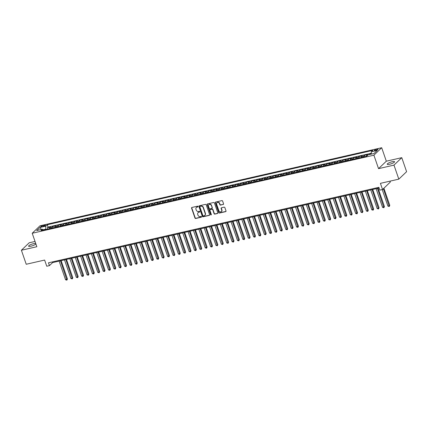 <?xml version="1.0" encoding="UTF-8"?>
<svg xmlns="http://www.w3.org/2000/svg" width="428" height="428" viewBox="0 0 428 428"><rect width="100%" height="100%" fill="white"/><g stroke="black" fill="none" stroke-linecap="round" stroke-linejoin="round"><path stroke-width="0.64" d="M198.009 206.489A0.417 0.369 -133.7 0 0 197.511 206.189L191.905 207.468A0.599 0.524 -133.7 0 0 191.567 208.136L194.981 218.05A0.599 0.524 -133.7 0 0 195.698 218.478L201.299 217.199A0.417 0.369 -133.7 0 0 201.037 216.429L200.309 216.595A1.91 1.68 -133.7 0 1 198.014 215.214L197.731 214.391A1.91 1.68 -133.7 0 1 198.811 212.245L199.539 212.079A0.417 0.369 -133.7 0 0 199.271 211.309L198.549 211.475A1.91 1.68 -133.7 0 1 196.254 210.095L195.971 209.271A1.91 1.68 -133.7 0 1 197.051 207.125L197.773 206.959A0.417 0.369 -133.7 0 0 198.009 206.489M392.241 161.704A3.895 0.867 -19 0 0 387.212 164.256A3.895 0.867 -19 0 0 389.55 164.277A3.895 0.867 -19 0 0 394.579 161.725A3.895 0.867 -19 0 0 392.241 161.704M35.733 243.473A3.895 0.867 -19 0 0 33.625 243.634A3.895 0.867 -19 0 0 28.596 246.191A3.895 0.867 -19 0 0 30.928 246.212A3.895 0.867 -19 0 0 35.888 243.933M376.865 149.222A1.947 0.433 -19 0 0 374.35 150.501A1.947 0.433 -19 0 0 375.522 150.512A1.947 0.433 -19 0 0 378.036 149.233A1.947 0.433 -19 0 0 376.865 149.222M223.223 204.498A0.599 0.524 -133.7 0 0 223.56 203.83L222.603 201.048A0.599 0.524 -133.7 0 0 221.886 200.62L215.664 202.037A0.599 0.524 -133.7 0 0 215.327 202.712L218.735 212.62A0.599 0.524 -133.7 0 0 219.452 213.053L225.679 211.63A0.599 0.524 -133.7 0 0 226.016 210.956L224.861 207.601A0.599 0.524 -133.7 0 0 224.144 207.168L221.479 207.778A0.599 0.524 -133.7 0 0 221.142 208.447L221.715 210.116A1.6 1.402 -133.7 0 1 218.895 210.758L216.648 204.236A1.6 1.402 -133.7 0 1 219.468 203.589L219.842 204.68A0.599 0.524 -133.7 0 0 220.559 205.108L223.432 204.3A0.599 0.524 -133.7 0 0 223.534 204.263M35.037 241.456L29.184 242.788L21.4 250.241L26.226 264.263L44.63 260.058L46.754 266.232L49.439 265.617L48.476 262.813L378.887 187.325L379.85 190.128L382.541 189.518L390.325 182.066L390.01 181.156M393.985 165.122L401.774 157.67L386.324 161.196L378.539 168.648L393.985 165.122L398.816 179.145L380.412 183.345L382.541 189.518M378.539 168.648L373.906 155.187L32.212 233.255L39.997 225.802L381.69 147.735L373.906 155.187M21.4 250.241L36.845 246.715L32.212 233.255M206.2 204.798A0.599 0.524 -133.7 0 0 205.483 204.365L199.261 205.788A0.599 0.524 -133.7 0 0 198.924 206.457L202.337 216.37A0.599 0.524 -133.7 0 0 203.054 216.798L209.276 215.375A0.599 0.524 -133.7 0 0 209.613 214.706L206.2 204.798M207.462 203.915L213.684 202.492A0.599 0.524 -133.7 0 1 214.401 202.92L217.815 212.834A0.599 0.524 -133.7 0 1 217.478 213.502L214.813 214.112A0.599 0.524 -133.7 0 1 214.096 213.679L212.711 209.661A0.599 0.524 -133.7 0 0 211.994 209.233L210.228 209.634A0.599 0.524 -133.7 0 0 209.891 210.309L211.33 214.492A0.417 0.369 -133.7 0 1 210.592 214.658L207.125 204.584A0.599 0.524 -133.7 0 1 207.462 203.915M401.774 157.67L406.6 171.692L398.816 179.145M371.295 153.764L369.696 154.128L369.808 154.454M367.85 155.113L366.775 155.359L367.545 154.62L364.319 155.359L364.774 156.675M363.201 157.039A2.434 1.033 -102.9 0 1 363.554 156.092L361.403 156.584L362.174 155.851L358.948 156.584L359.402 157.905M357.829 158.264A2.434 1.033 -102.9 0 1 358.183 157.322L356.032 157.809L356.802 157.076L353.576 157.814L354.031 159.13M352.458 159.489A2.434 1.033 -102.9 0 1 352.806 158.547L350.66 159.039L351.425 158.301L348.205 159.039L348.66 160.361M347.087 160.719A2.434 1.033 -102.9 0 1 347.434 159.772L345.289 160.265L346.054 159.532L342.833 160.265L343.283 161.586M341.71 161.945A2.434 1.033 -102.9 0 1 342.063 161.003L339.912 161.495L340.683 160.757L337.457 161.495L337.911 162.811M336.338 163.175A2.434 1.033 -102.9 0 1 336.692 162.228L334.541 162.72L335.311 161.987L332.085 162.72L332.54 164.042M330.967 164.4A2.434 1.033 -102.9 0 1 331.32 163.459L329.169 163.951L329.935 163.212L326.714 163.951L327.169 165.267M325.596 165.625A2.434 1.033 -102.9 0 1 325.943 164.684L323.798 165.176L324.563 164.443L321.342 165.176L321.797 166.497M320.219 166.856A2.434 1.033 -102.9 0 1 320.572 165.914L318.427 166.401L319.192 165.668L315.971 166.406L316.42 167.722M314.848 168.081A2.434 1.033 -102.9 0 1 315.201 167.139L313.05 167.632L313.82 166.893L310.594 167.632L311.049 168.953M309.476 169.311A2.434 1.033 -102.9 0 1 309.829 168.364L307.679 168.857L308.449 168.124L305.223 168.857L305.678 170.178M304.105 170.537A2.434 1.033 -102.9 0 1 304.458 169.595L302.307 170.087L303.072 169.349L299.851 170.087L300.306 171.403M298.733 171.767A2.434 1.033 -102.9 0 1 299.081 170.82L296.936 171.312L297.701 170.579L294.48 171.312L294.935 172.634M293.357 172.992A2.434 1.033 -102.9 0 1 293.71 172.051L291.559 172.543L292.329 171.805L289.103 172.543L289.558 173.859M287.985 174.217A2.434 1.033 -102.9 0 1 288.338 173.276L286.188 173.768L286.958 173.035L283.732 173.768L284.187 175.089M282.614 175.448A2.434 1.033 -102.9 0 1 282.967 174.506L280.816 174.993L281.587 174.26L278.361 174.999L278.815 176.315M277.242 176.673A2.434 1.033 -102.9 0 1 277.59 175.731L275.445 176.224L276.21 175.485L272.989 176.224L273.444 177.545M271.871 177.904A2.434 1.033 -102.9 0 1 272.219 176.957L270.073 177.449L270.838 176.716L267.618 177.449L268.067 178.77M266.494 179.129A2.434 1.033 -102.9 0 1 266.847 178.187L264.697 178.679L265.467 177.941L262.241 178.679L262.696 179.995M261.123 180.359A2.434 1.033 -102.9 0 1 261.476 179.412L259.325 179.904L260.096 179.172L256.87 179.904L257.324 181.226M255.751 181.584A2.434 1.033 -102.9 0 1 256.105 180.643L253.954 181.13L254.719 180.397L251.498 181.135L251.953 182.451M250.38 182.81A2.434 1.033 -102.9 0 1 250.728 181.868L248.582 182.36L249.347 181.622L246.127 182.36L246.582 183.682M245.003 184.04A2.434 1.033 -102.9 0 1 245.356 183.098L243.206 183.585L243.976 182.852L240.755 183.591L241.205 184.907M239.632 185.265A2.434 1.033 -102.9 0 1 239.985 184.324L237.834 184.816L238.605 184.077L235.379 184.816L235.833 186.137M234.26 186.496A2.434 1.033 -102.9 0 1 234.614 185.549L232.463 186.041L233.233 185.308L230.007 186.041L230.462 187.362M228.889 187.721A2.434 1.033 -102.9 0 1 229.242 186.779L227.091 187.271L227.857 186.533L224.636 187.271L225.091 188.588M223.518 188.951A2.434 1.033 -102.9 0 1 223.865 188.004L221.72 188.497L222.485 187.764L219.264 188.497L219.719 189.818M218.141 190.176A2.434 1.033 -102.9 0 1 218.494 189.235L216.343 189.722L217.114 188.989L213.888 189.727L214.342 191.043M212.769 191.402A2.434 1.033 -102.9 0 1 213.123 190.46L210.972 190.952L211.742 190.214L208.516 190.952L208.971 192.274M207.398 192.632A2.434 1.033 -102.9 0 1 207.751 191.691L205.601 192.177L206.371 191.444L203.145 192.183L203.6 193.499M202.027 193.857A2.434 1.033 -102.9 0 1 202.374 192.916L200.229 193.408L200.994 192.67L197.773 193.408L198.228 194.724M196.65 195.088A2.434 1.033 -102.9 0 1 197.003 194.141L194.858 194.633L195.623 193.9L192.402 194.633L192.851 195.954M191.279 196.313A2.434 1.033 -102.9 0 1 191.632 195.371L189.481 195.864L190.251 195.125L187.025 195.864L187.48 197.18M185.907 197.543A2.434 1.033 -102.9 0 1 186.26 196.596L184.11 197.089L184.88 196.356L181.654 197.089L182.109 198.41M180.536 198.769A2.434 1.033 -102.9 0 1 180.889 197.827L178.738 198.314L179.503 197.581L176.282 198.319L176.737 199.635M175.164 199.994A2.434 1.033 -102.9 0 1 175.512 199.052L173.367 199.544L174.132 198.806L170.911 199.544L171.366 200.866M169.788 201.224A2.434 1.033 -102.9 0 1 170.141 200.283L167.99 200.769L168.76 200.036L165.534 200.775L165.989 202.091M164.416 202.449A2.434 1.033 -102.9 0 1 164.769 201.508L162.619 202L163.389 201.262L160.163 202L160.618 203.316M159.045 203.68A2.434 1.033 -102.9 0 1 159.398 202.733L157.247 203.225L158.018 202.492L154.792 203.225L155.246 204.547M153.673 204.905A2.434 1.033 -102.9 0 1 154.021 203.963L151.876 204.456L152.641 203.717L149.42 204.456L149.875 205.772M148.302 206.136A2.434 1.033 -102.9 0 1 148.65 205.189L146.504 205.681L147.269 204.948L144.049 205.681L144.498 207.002M142.925 207.361A2.434 1.033 -102.9 0 1 143.278 206.419L141.128 206.906L141.898 206.173L138.672 206.911L139.127 208.227M137.554 208.586A2.434 1.033 -102.9 0 1 137.907 207.644L135.756 208.136L136.527 207.398L133.301 208.136L133.755 209.458M132.182 209.816A2.434 1.033 -102.9 0 1 132.536 208.869L130.385 209.362L131.15 208.629L127.929 209.367L128.384 210.683M126.811 211.041A2.434 1.033 -102.9 0 1 127.159 210.1L125.013 210.592L125.779 209.854L122.558 210.592L123.013 211.908M121.434 212.272A2.434 1.033 -102.9 0 1 121.787 211.325L119.642 211.817L120.407 211.084L117.186 211.817L117.636 213.139M116.063 213.497A2.434 1.033 -102.9 0 1 116.416 212.556L114.265 213.048L115.036 212.309L111.81 213.048L112.264 214.364M110.692 214.728A2.434 1.033 -102.9 0 1 111.045 213.781L108.894 214.273L109.664 213.54L106.438 214.273L106.893 215.594M105.32 215.953A2.434 1.033 -102.9 0 1 105.673 215.011L103.523 215.498L104.288 214.765L101.067 215.503L101.522 216.819M99.949 217.178A2.434 1.033 -102.9 0 1 100.296 216.236L98.151 216.729L98.916 215.99L95.695 216.729L96.15 218.05M94.572 218.408A2.434 1.033 -102.9 0 1 94.925 217.461L92.774 217.954L93.545 217.221L90.319 217.954L90.773 219.275M89.201 219.634A2.434 1.033 -102.9 0 1 89.554 218.692L87.403 219.184L88.173 218.446L84.947 219.184L85.402 220.5M83.829 220.864A2.434 1.033 -102.9 0 1 84.182 219.917L82.032 220.409L82.802 219.676L79.576 220.409L80.031 221.731M78.458 222.089A2.434 1.033 -102.9 0 1 78.806 221.148L76.66 221.64L77.425 220.901L74.204 221.64L74.659 222.956M73.086 223.314A2.434 1.033 -102.9 0 1 73.434 222.373L71.289 222.865L72.054 222.132L68.833 222.865L69.282 224.186M67.71 224.545A2.434 1.033 -102.9 0 1 68.063 223.603L65.912 224.09L66.682 223.357L63.456 224.095L63.911 225.412M62.338 225.77A2.434 1.033 -102.9 0 1 62.691 224.828L60.541 225.321L61.311 224.582L58.085 225.321L58.54 226.642M56.967 227.001A2.434 1.033 -102.9 0 1 57.32 226.054L55.169 226.546L55.934 225.813L52.714 226.546L51.943 227.284A2.434 1.033 77.1 0 0 51.595 228.226M53.168 227.867L52.714 226.546M41.853 226.728L43.035 226.455A1.889 0.417 -19 0 0 45.47 225.219A1.889 0.417 -19 0 0 44.335 225.208L43.158 225.476A1.889 0.417 -19 0 0 40.719 226.717A1.889 0.417 -19 0 0 41.853 226.728M371.285 154.117L371.338 151.774L372.809 150.362L47.235 224.743L45.764 226.155L45.812 229.547M371.338 151.774L377.25 150.421L374.051 153.486L368.139 154.834L366.668 156.247L41.088 230.628L42.565 229.215L36.653 230.569L39.852 227.503L45.764 226.155M371.306 153.251L48.043 227.102L47.342 227.776L50.563 227.038L49.798 227.776A2.434 1.033 77.1 0 0 49.445 228.718M57.32 226.054L58.085 225.321M62.691 224.828L63.456 224.095M68.063 223.603L68.833 222.865M73.434 222.373L74.204 221.64M78.806 221.148L79.576 220.409M84.182 219.917L84.947 219.184M89.554 218.692L90.319 217.954M94.925 217.461L95.695 216.729M100.296 216.236L101.067 215.503M105.673 215.011L106.438 214.273M111.045 213.781L111.81 213.048M116.416 212.556L117.186 211.817M121.787 211.325L122.558 210.592M127.159 210.1L127.929 209.367M132.536 208.869L133.301 208.136M137.907 207.644L138.672 206.911M143.278 206.419L144.049 205.681M148.65 205.189L149.42 204.456M154.021 203.963L154.792 203.225M159.398 202.733L160.163 202M164.769 201.508L165.534 200.775M170.141 200.283L170.911 199.544M175.512 199.052L176.282 198.319M180.889 197.827L181.654 197.089M186.26 196.596L187.025 195.864M191.632 195.371L192.402 194.633M197.003 194.141L197.773 193.408M202.374 192.916L203.145 192.183M207.751 191.691L208.516 190.952M213.123 190.46L213.888 189.727M218.494 189.235L219.264 188.497M223.865 188.004L224.636 187.271M229.242 186.779L230.007 186.041M234.614 185.549L235.379 184.816M239.985 184.324L240.755 183.591M245.356 183.098L246.127 182.36M250.728 181.868L251.498 181.135M256.105 180.643L256.87 179.904M261.476 179.412L262.241 178.679M266.847 178.187L267.618 177.449M272.219 176.957L272.989 176.224M277.59 175.731L278.361 174.999M282.967 174.506L283.732 173.768M288.338 173.276L289.103 172.543M293.71 172.051L294.48 171.312M299.081 170.82L299.851 170.087M304.458 169.595L305.223 168.857M309.829 168.364L310.594 167.632M315.201 167.139L315.971 166.406M320.572 165.914L321.342 165.176M325.943 164.684L326.714 163.951M331.32 163.459L332.085 162.72M336.692 162.228L337.457 161.495M342.063 161.003L342.833 160.265M347.434 159.772L348.205 159.039M352.806 158.547L353.576 157.814M358.183 157.322L358.948 156.584M363.554 156.092L364.319 155.359M369.214 154.588L369.696 154.128M45.694 229.205L43.191 229.777M386.324 161.196L381.69 147.735M49.439 265.617L52.596 262.594L379.117 187.999M52.366 261.925L52.596 262.594M47.797 229.092L47.342 227.776M48.043 227.102L47.235 224.743M43.522 230.071L42.565 229.215M55.169 226.546A2.434 1.033 77.1 0 0 54.816 227.493M60.541 225.321A2.434 1.033 77.1 0 0 60.188 226.262M65.912 224.09A2.434 1.033 77.1 0 0 65.564 225.037M71.289 222.865A2.434 1.033 77.1 0 0 70.936 223.807M76.66 221.64A2.434 1.033 77.1 0 0 76.307 222.581M82.032 220.409A2.434 1.033 77.1 0 0 81.678 221.351M87.403 219.184A2.434 1.033 77.1 0 0 87.05 220.126M92.774 217.954A2.434 1.033 77.1 0 0 92.427 218.901M98.151 216.729A2.434 1.033 77.1 0 0 97.798 217.67M103.523 215.498A2.434 1.033 77.1 0 0 103.169 216.445M108.894 214.273A2.434 1.033 77.1 0 0 108.541 215.214M114.265 213.048A2.434 1.033 77.1 0 0 113.918 213.989M119.642 211.817A2.434 1.033 77.1 0 0 119.289 212.759M125.013 210.592A2.434 1.033 77.1 0 0 124.66 211.534M130.385 209.362A2.434 1.033 77.1 0 0 130.032 210.309M135.756 208.136A2.434 1.033 77.1 0 0 135.403 209.078M141.128 206.906A2.434 1.033 77.1 0 0 140.78 207.853M146.504 205.681A2.434 1.033 77.1 0 0 146.151 206.622M151.876 204.456A2.434 1.033 77.1 0 0 151.523 205.397M157.247 203.225A2.434 1.033 77.1 0 0 156.894 204.167M162.619 202A2.434 1.033 77.1 0 0 162.271 202.942M167.99 200.769A2.434 1.033 77.1 0 0 167.642 201.716M173.367 199.544A2.434 1.033 77.1 0 0 173.014 200.486M178.738 198.314A2.434 1.033 77.1 0 0 178.385 199.261M184.11 197.089A2.434 1.033 77.1 0 0 183.756 198.03M189.481 195.864A2.434 1.033 77.1 0 0 189.133 196.805M194.858 194.633A2.434 1.033 77.1 0 0 194.505 195.575M200.229 193.408A2.434 1.033 77.1 0 0 199.876 194.349M205.601 192.177A2.434 1.033 77.1 0 0 205.247 193.124M210.972 190.952A2.434 1.033 77.1 0 0 210.619 191.894M216.343 189.722A2.434 1.033 77.1 0 0 215.996 190.669M221.72 188.497A2.434 1.033 77.1 0 0 221.367 189.438M227.091 187.271A2.434 1.033 77.1 0 0 226.738 188.213M232.463 186.041A2.434 1.033 77.1 0 0 232.11 186.983M237.834 184.816A2.434 1.033 77.1 0 0 237.487 185.757M243.206 183.585A2.434 1.033 77.1 0 0 242.858 184.532M248.582 182.36A2.434 1.033 77.1 0 0 248.229 183.302M253.954 181.13A2.434 1.033 77.1 0 0 253.601 182.077M259.325 179.904A2.434 1.033 77.1 0 0 258.972 180.846M264.697 178.679A2.434 1.033 77.1 0 0 264.349 179.621M270.073 177.449A2.434 1.033 77.1 0 0 269.72 178.396M275.445 176.224A2.434 1.033 77.1 0 0 275.092 177.165M280.816 174.993A2.434 1.033 77.1 0 0 280.463 175.94M286.188 173.768A2.434 1.033 77.1 0 0 285.834 174.71M291.559 172.543A2.434 1.033 77.1 0 0 291.211 173.484M296.936 171.312A2.434 1.033 77.1 0 0 296.583 172.254M302.307 170.087A2.434 1.033 77.1 0 0 301.954 171.029M307.679 168.857A2.434 1.033 77.1 0 0 307.325 169.804M313.05 167.632A2.434 1.033 77.1 0 0 312.702 168.573M318.427 166.401A2.434 1.033 77.1 0 0 318.074 167.348M323.798 165.176A2.434 1.033 77.1 0 0 323.445 166.118M329.169 163.951A2.434 1.033 77.1 0 0 328.816 164.892M334.541 162.72A2.434 1.033 77.1 0 0 334.188 163.662M339.912 161.495A2.434 1.033 77.1 0 0 339.565 162.437M345.289 160.265A2.434 1.033 77.1 0 0 344.936 161.212M350.66 159.039A2.434 1.033 77.1 0 0 350.307 159.981M356.032 157.809A2.434 1.033 77.1 0 0 355.679 158.756M361.403 156.584A2.434 1.033 77.1 0 0 361.055 157.525M366.775 155.359A2.434 1.033 77.1 0 0 366.427 156.3M41.452 229.472L39.852 227.503M198.014 206.751A0.417 0.369 -133.7 0 1 197.982 206.756L197.26 206.922A1.91 1.68 -133.7 0 0 196.447 207.409M198.207 212.529A1.91 1.68 -133.7 0 1 199.02 212.042L199.748 211.876A0.417 0.369 -133.7 0 0 199.774 211.871M191.803 207.505A0.599 0.524 -133.7 0 0 191.776 207.938L195.189 217.847A0.599 0.524 -133.7 0 0 195.906 218.275L201.513 216.996A0.417 0.369 -133.7 0 0 201.54 216.991M199.159 205.82A0.599 0.524 -133.7 0 0 199.132 206.259L202.546 216.167A0.599 0.524 -133.7 0 0 203.263 216.595L209.485 215.177A0.599 0.524 -133.7 0 0 209.586 215.14M200.106 206.424A0.417 0.369 -133.7 0 0 199.871 206.895L202.867 215.594A0.417 0.369 -133.7 0 0 203.37 215.894L204.135 215.717A1.91 1.68 -133.7 0 0 205.215 213.572L203.166 207.628A1.91 1.68 -133.7 0 0 200.871 206.248L200.32 206.226A0.417 0.369 -133.7 0 0 200.079 206.435M204.948 215.231A1.91 1.68 -133.7 0 0 205.424 213.369L205.215 213.572M200.32 206.226L201.085 206.05A1.91 1.68 -133.7 0 1 203.375 207.425L205.424 213.369M210.127 209.672A0.599 0.524 -133.7 0 1 210.437 209.436L212.208 209.03A0.599 0.524 -133.7 0 1 212.925 209.463L214.305 213.481A0.599 0.524 -133.7 0 0 215.022 213.909L217.686 213.299A0.599 0.524 -133.7 0 0 217.788 213.267M207.361 203.947A0.599 0.524 -133.7 0 0 207.334 204.381L210.806 214.46A0.417 0.369 -133.7 0 0 211.336 214.749M211.277 205.494A1.6 1.402 -133.7 0 0 208.457 206.136L209.249 208.436A0.599 0.524 -133.7 0 0 209.966 208.864L211.732 208.463A0.599 0.524 -133.7 0 0 212.069 207.789L211.486 205.29A1.6 1.402 -133.7 0 0 208.875 204.568M212.042 208.222A0.599 0.524 -133.7 0 0 212.277 207.591L212.069 207.789M211.486 205.29L212.277 207.591M217.066 202.663A1.6 1.402 -133.7 0 1 219.676 203.391L220.051 204.477A0.599 0.524 -133.7 0 0 220.768 204.905L223.432 204.3M221.506 211.486A1.6 1.402 -133.7 0 0 221.923 209.913L221.715 210.116M221.378 207.815A0.599 0.524 -133.7 0 0 221.351 208.249L221.923 209.913M215.562 202.075A0.599 0.524 -133.7 0 0 215.535 202.508L218.949 212.422A0.599 0.524 -133.7 0 0 219.666 212.85L225.888 211.427A0.599 0.524 -133.7 0 0 225.989 211.395M59.128 261.101L65.559 279.778L67.431 278.965L61.124 260.647M67.431 278.965L66.912 280.142L60.476 260.796M66.912 280.142L65.559 279.778M64.505 259.876L70.936 278.548L72.279 278.243L72.803 277.74L66.495 259.421M72.803 277.74L72.284 278.912L65.848 259.566M72.284 278.912L70.936 278.548M69.876 258.646L76.307 277.323L77.65 277.018L78.174 276.509L71.867 258.191M78.174 276.509L77.655 277.686L71.219 258.341M77.655 277.686L76.307 277.323M75.248 257.421L81.678 276.097L83.546 275.284L77.238 256.966M83.546 275.284L83.027 276.456L76.591 257.116M83.027 276.456L81.678 276.097M80.619 256.195L87.05 274.867L88.393 274.562L88.922 274.059L82.615 255.735M88.922 274.059L88.398 275.231L81.962 255.885M88.398 275.231L87.05 274.867M85.996 254.965L92.421 273.642L94.294 272.829L87.986 254.51M94.294 272.829L93.775 274.006L87.339 254.66M93.775 274.006L92.421 273.642M91.367 253.74L97.798 272.411L99.141 272.106L99.665 271.603L93.358 253.285M99.665 271.603L99.146 272.775L92.71 253.43M99.146 272.775L97.798 272.411M96.739 252.509L103.169 271.186L105.037 270.373L98.729 252.055M105.037 270.373L104.518 271.55L98.082 252.204M104.518 271.55L103.169 271.186M102.11 251.284L108.541 269.956L109.884 269.651L110.408 269.148L104.1 250.829M110.408 269.148L109.889 270.319L103.453 250.974M109.889 270.319L108.541 269.956M107.482 250.054L113.912 268.731L115.255 268.426L115.785 267.923L109.477 249.599M115.785 267.923L115.26 269.094L108.824 249.749M115.26 269.094L113.912 268.731M112.858 248.829L119.289 267.505L121.156 266.692L114.848 248.374M121.156 266.692L120.637 267.864L114.201 248.524M120.637 267.864L119.289 267.505M118.23 247.603L124.66 266.275L126.003 265.97L126.528 265.467L120.22 247.149M126.528 265.467L126.009 266.639L119.573 247.293M126.009 266.639L124.66 266.275M123.601 246.373L130.032 265.05L131.899 264.236L125.591 245.918M131.899 264.236L131.38 265.414L124.944 246.068M131.38 265.414L130.032 265.05M128.972 245.148L135.403 263.819L136.746 263.514L137.276 263.011L130.968 244.693M137.276 263.011L136.751 264.183L130.315 244.837M136.751 264.183L135.403 263.819M134.349 243.917L140.775 262.594L142.117 262.289L142.647 261.781L136.339 243.462M142.647 261.781L142.128 262.958L135.692 243.612M142.128 262.958L140.775 262.594M139.721 242.692L146.151 261.364L147.494 261.059L148.018 260.556L141.711 242.237M148.018 260.556L147.5 261.727L141.063 242.382M147.5 261.727L146.151 261.364M145.092 241.462L151.523 260.138L152.866 259.833L153.39 259.331L147.082 241.007M153.39 259.331L152.871 260.502L146.435 241.157M152.871 260.502L151.523 260.138M150.463 240.236L156.894 258.913L158.761 258.1L152.454 239.782M158.761 258.1L158.242 259.272L151.806 239.931M158.242 259.272L156.894 258.913M155.835 239.011L162.266 257.683L163.608 257.378L164.138 256.875L157.83 238.556M164.138 256.875L163.614 258.047L157.178 238.701M163.614 258.047L162.266 257.683M161.212 237.781L167.637 256.458L169.509 255.644L163.202 237.326M169.509 255.644L168.99 256.821L162.554 237.476M168.99 256.821L167.637 256.458M166.583 236.556L173.014 255.227L174.357 254.922L174.881 254.419L168.573 236.101M174.881 254.419L174.362 255.591L167.926 236.245M174.362 255.591L173.014 255.227M171.954 235.325L178.385 254.002L179.728 253.697L180.252 253.189L173.945 234.87M180.252 253.189L179.733 254.366L173.297 235.02M179.733 254.366L178.385 254.002M177.326 234.1L183.756 252.771L185.099 252.466L185.629 251.964L179.316 233.645M185.629 251.964L185.105 253.135L178.669 233.795M185.105 253.135L183.756 252.771M182.697 232.869L189.128 251.546L190.471 251.241L191 250.738L184.693 232.415M191 250.738L190.481 251.91L184.045 232.565M190.481 251.91L189.128 251.546M188.074 231.644L194.505 250.321L196.372 249.508L190.064 231.19M196.372 249.508L195.853 250.685L189.417 231.339M195.853 250.685L194.505 250.321M193.445 230.419L199.876 249.091L201.219 248.786L201.743 248.283L195.436 229.964M201.743 248.283L201.224 249.454L194.788 230.109M201.224 249.454L199.876 249.091M198.817 229.189L205.247 247.866L207.115 247.052L200.807 228.734M207.115 247.052L206.596 248.229L200.16 228.884M206.596 248.229L205.247 247.866M204.188 227.964L210.619 246.635L211.962 246.33L212.491 245.827L206.184 227.509M212.491 245.827L211.967 246.999L205.531 227.653M211.967 246.999L210.619 246.635M209.565 226.733L215.99 245.41L217.333 245.105L217.863 244.597L211.555 226.278M217.863 244.597L217.344 245.774L210.908 226.428M217.344 245.774L215.99 245.41M214.936 225.508L221.367 244.179L222.71 243.874L223.234 243.371L216.926 225.053M223.234 243.371L222.715 244.543L216.279 225.203M222.715 244.543L221.367 244.179M220.308 224.277L226.738 242.954L228.081 242.649L228.606 242.146L222.298 223.823M228.606 242.146L228.087 243.318L221.651 223.972M228.087 243.318L226.738 242.954M225.679 223.052L232.11 241.729L233.977 240.916L227.669 222.597M233.977 240.916L233.458 242.093L227.022 222.747M233.458 242.093L232.11 241.729M231.05 221.827L237.481 240.499L238.824 240.194L239.354 239.691L233.046 221.372M239.354 239.691L238.829 240.862L232.393 221.517M238.829 240.862L237.481 240.499M236.427 220.597L242.858 239.273L244.725 238.46L238.417 220.142M244.725 238.46L244.206 239.637L237.77 220.292M244.206 239.637L242.858 239.273M241.799 219.371L248.229 238.043L249.572 237.738L250.096 237.235L243.789 218.917M250.096 237.235L249.578 238.407L243.141 219.061M249.578 238.407L248.229 238.043M247.17 218.141L253.601 236.818L254.944 236.513L255.468 236.005L249.16 217.686M255.468 236.005L254.949 237.182L248.513 217.836M254.949 237.182L253.601 236.818M252.541 216.916L258.972 235.593L260.845 234.779L254.537 216.461M260.845 234.779L260.32 235.951L253.884 216.611M260.32 235.951L258.972 235.593M257.913 215.685L264.344 234.362L265.686 234.057L266.216 233.554L259.908 215.231M266.216 233.554L265.697 234.726L259.261 215.38M265.697 234.726L264.344 234.362M263.29 214.46L269.72 233.137L271.587 232.324L265.28 214.005M271.587 232.324L271.068 233.501L264.632 214.155M271.068 233.501L269.72 233.137M268.661 213.235L275.092 231.906L276.435 231.601L276.959 231.099L270.651 212.78M276.959 231.099L276.44 232.27L270.004 212.925M276.44 232.27L275.092 231.906M274.032 212.004L280.463 230.681L282.33 229.868L276.023 211.55M282.33 229.868L281.811 231.045L275.375 211.7M281.811 231.045L280.463 230.681M279.404 210.779L285.834 229.451L287.177 229.146L287.707 228.643L281.399 210.325M287.707 228.643L287.183 229.815L280.747 210.469M287.183 229.815L285.834 229.451M284.781 209.549L291.206 228.226L292.554 227.921L293.078 227.412L286.771 209.094M293.078 227.412L292.559 228.589L286.123 209.244M292.559 228.589L291.206 228.226M290.152 208.324L296.583 227.001L298.45 226.187L292.142 207.869M298.45 226.187L297.931 227.359L291.495 208.019M297.931 227.359L296.583 227.001M295.523 207.099L301.954 225.77L303.297 225.465L303.821 224.962L297.514 206.638M303.821 224.962L303.302 226.134L296.866 206.788M303.302 226.134L301.954 225.77M300.895 205.868L307.325 224.545L309.193 223.732L302.885 205.413M309.193 223.732L308.674 224.909L302.238 205.563M308.674 224.909L307.325 224.545M306.266 204.643L312.697 223.314L314.04 223.009L314.569 222.506L308.262 204.188M314.569 222.506L314.05 223.678L307.609 204.333M314.05 223.678L312.697 223.314M311.643 203.412L318.074 222.089L319.941 221.276L313.633 202.958M319.941 221.276L319.422 222.453L312.986 203.107M319.422 222.453L318.074 222.089M317.014 202.187L323.445 220.859L324.788 220.554L325.312 220.051L319.004 201.732M325.312 220.051L324.793 221.223L318.357 201.877M324.793 221.223L323.445 220.859M322.386 200.957L328.816 219.634L330.159 219.329L330.684 218.826L324.376 200.502M330.684 218.826L330.165 219.997L323.729 200.652M330.165 219.997L328.816 219.634M327.757 199.732L334.188 218.408L336.06 217.595L329.753 199.277M336.06 217.595L335.536 218.767L329.1 199.427M335.536 218.767L334.188 218.408M333.134 198.506L339.559 217.178L340.902 216.873L341.432 216.37L335.124 198.046M341.432 216.37L340.913 217.542L334.477 198.196M340.913 217.542L339.559 217.178M338.505 197.276L344.936 215.953L346.803 215.14L340.495 196.821M346.803 215.14L346.284 216.317L339.848 196.971M346.284 216.317L344.936 215.953M343.877 196.051L350.307 214.722L351.65 214.417L352.174 213.914L345.867 195.596M352.174 213.914L351.656 215.086L345.219 195.74M351.656 215.086L350.307 214.722M349.248 194.82L355.679 213.497L357.546 212.684L351.238 194.366M357.546 212.684L357.027 213.861L350.591 194.515M357.027 213.861L355.679 213.497M354.619 193.595L361.05 212.267L362.393 211.962L362.923 211.459L356.615 193.14M362.923 211.459L362.398 212.63L355.962 193.285M362.398 212.63L361.05 212.267M359.996 192.365L366.427 211.041L367.77 210.737L368.294 210.234L361.986 191.91M368.294 210.234L367.775 211.405L361.339 192.06M367.775 211.405L366.427 211.041M365.368 191.139L371.798 209.816L373.665 209.003L367.358 190.685M373.665 209.003L373.146 210.175L366.71 190.834M373.146 210.175L371.798 209.816M370.739 189.914L377.17 208.586L378.513 208.281L379.037 207.778L372.729 189.46M379.037 207.778L378.518 208.95L372.082 189.604M378.518 208.95L377.17 208.586M376.11 188.684L382.541 207.361L384.414 206.547L378.101 188.229M384.414 206.547L383.889 207.724L377.453 188.379M383.889 207.724L382.541 207.361M382.22 189.588L387.912 206.13L389.255 205.825L389.785 205.322L383.895 188.218M389.785 205.322L389.266 206.494L383.37 188.721M389.266 206.494L387.912 206.13M51.943 227.284L49.798 227.776M43.453 226.348L43.158 225.476M44.582 225.92L44.335 225.208"/></g></svg>
